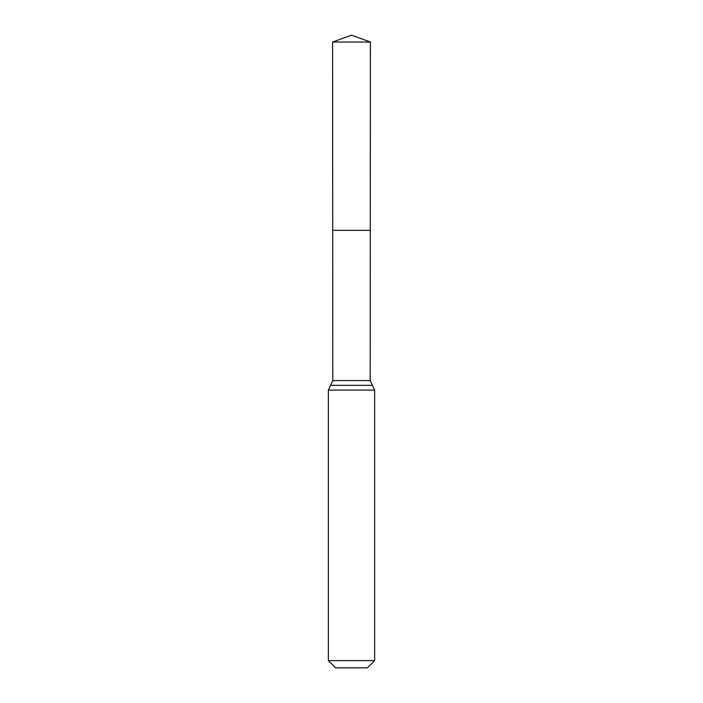 <?xml version="1.0" encoding="UTF-8"?>
<svg xmlns="http://www.w3.org/2000/svg" width="703" height="703" viewBox="0 0 703 703"><rect width="100%" height="100%" fill="white"/><g stroke="black" fill="none" stroke-linecap="round" stroke-linejoin="round"><path stroke-width="1.05" d="M374.646 660.635L367.432 667.85L335.568 667.85L328.354 660.635L374.646 660.635L374.646 390.077L370.191 380.578L332.809 380.578L332.712 230.364L370.288 230.364L332.712 230.364L332.598 42.031L351.5 35.15L370.402 42.031L332.598 42.031L351.5 35.15M328.354 660.635L328.354 390.077L332.809 380.578M370.191 380.578L370.402 42.031M372.423 385.332L330.577 385.332M374.646 390.077L328.354 390.077"/></g></svg>
